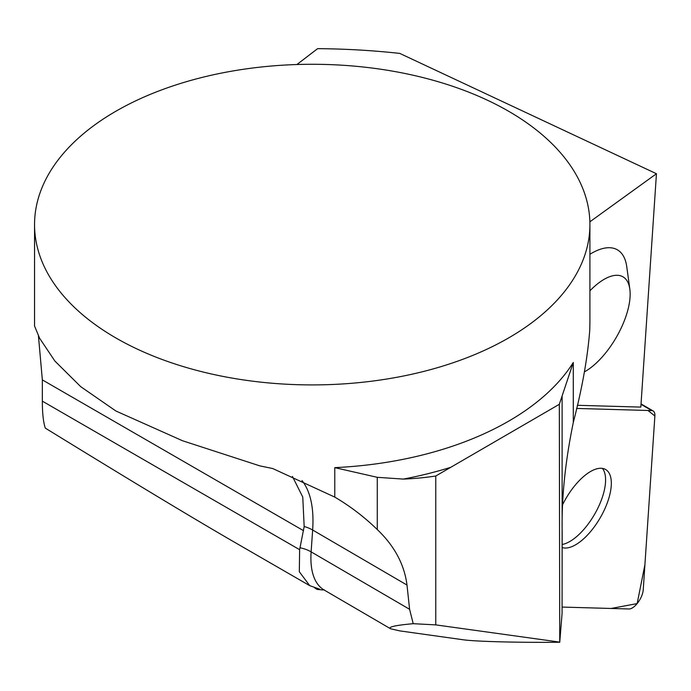 <?xml version="1.0" encoding="UTF-8"?>
<svg xmlns="http://www.w3.org/2000/svg" width="691" height="691" viewBox="0 0 691 691"><rect width="100%" height="100%" fill="white"/><g stroke="black" fill="none" stroke-linecap="round" stroke-linejoin="round"><path stroke-width="1.04" d="M323.924 589.898A27.77 24.263 91.9 0 0 322.602 589.933L317.134 589.423L314.681 587.877M317.134 589.423L319.708 589.198L309.741 585.666L235.674 542.901C194.136 518.906 130.668 480.634 45.269 428.083C43.308 422.011 42.332 413.037 42.35 401.151L42.35 379.895L38.446 335.99M589.872 221.811L656.45 173.735L399.778 53.406A468.593 270.535 0 0 0 317.618 48.664L296.923 64.522M656.45 173.735L640.825 407.094L577.287 405.289M34.55 224.592A277.678 160.321 180 0 1 312.228 64.28A277.678 160.321 180 0 1 589.915 224.592A277.678 160.321 180 0 1 418.496 372.708A277.678 160.321 180 0 1 115.881 337.959A277.678 160.321 180 0 1 34.55 224.592L34.55 326.031L39.577 338.175L54.857 361.013L80.709 386.658L115.898 411.007L182.545 440.754L259.833 465.872L272.755 468.55L334.781 497.105C350.173 506.175 364.338 516.989 377.269 529.539C394.449 545.933 404.356 564.435 406.999 585.052L409.599 609.307L413.209 623.688C395.347 625.303 387.806 626.996 390.579 628.767L399.821 630.892L463.005 639.745C475.097 641.542 518.846 642.673 559.745 642.25L562.068 613.453L562.163 531.725C561.489 498.228 565.195 461.821 573.288 422.512C582.176 388.29 587.67 357.428 589.769 329.927L589.915 322.533M309.741 585.666L299.315 571.742L299.626 549.691L304.17 526.533L302.762 497.045L292.448 476.462M589.915 290.807A56.144 24.686 -59.7 0 1 595.029 285.944A56.144 24.686 -59.7 0 1 629.829 289.14L626.746 266.64A76.649 33.704 120.3 0 0 589.915 254.279M403.345 479.088L377.269 477.317L334.781 467.634A277.678 160.321 0 0 0 573.288 362.49L559.321 404.304L435.762 476.013A173.553 100.195 180 0 1 403.345 479.088A291.567 168.336 0 0 0 450.921 467.254M559.745 642.25L559.321 404.304M435.762 476.013L435.762 624.88L413.209 623.688M435.762 624.88L559.321 642.06M562.146 544.491A44.742 19.676 120.3 0 0 596.376 511.072A44.742 19.676 120.3 0 0 602.431 468.386M629.829 289.14A56.144 24.686 -59.7 0 1 584.431 371.853M562.068 607.069L629.043 608.978A13.777 6.055 120.3 0 0 637.966 602.535A13.777 6.055 120.3 0 0 643.235 589.812L654.878 415.973A13.777 6.055 120.3 0 0 653.15 410.964A13.777 6.055 120.3 0 0 651.743 410.584L576.562 408.441L647.959 410.471L654.878 416.008L644.91 564.754L637.154 603.588L611.129 608.469L562.068 607.069M562.137 547.531A44.742 19.676 120.3 0 0 594.105 527.121A44.742 19.676 120.3 0 0 605.618 469.5A44.742 19.676 120.3 0 0 562.768 504.387M334.781 497.105L334.781 467.634M573.288 422.512L573.288 362.49M300.041 547.782A27.77 18.622 -176 0 1 311.123 551.867A104.134 45.787 120.3 0 0 324.139 590.01L324.433 589.915M304.17 526.533A27.77 18.622 -176 0 1 312.643 530.014L311.123 551.867L409.599 609.307M301.976 480.547A156.201 68.685 -59.7 0 1 312.643 530.014L406.999 585.052M562.111 570.118L562.111 395.831M377.269 529.539L377.269 477.317M299.626 549.691L42.35 401.151M303.522 530.679L42.35 379.895M651.743 410.584L641.006 404.321M589.915 322.68L589.915 224.592M390.579 628.767L324.139 590.01M641.041 403.898L653.15 410.964"/></g></svg>
